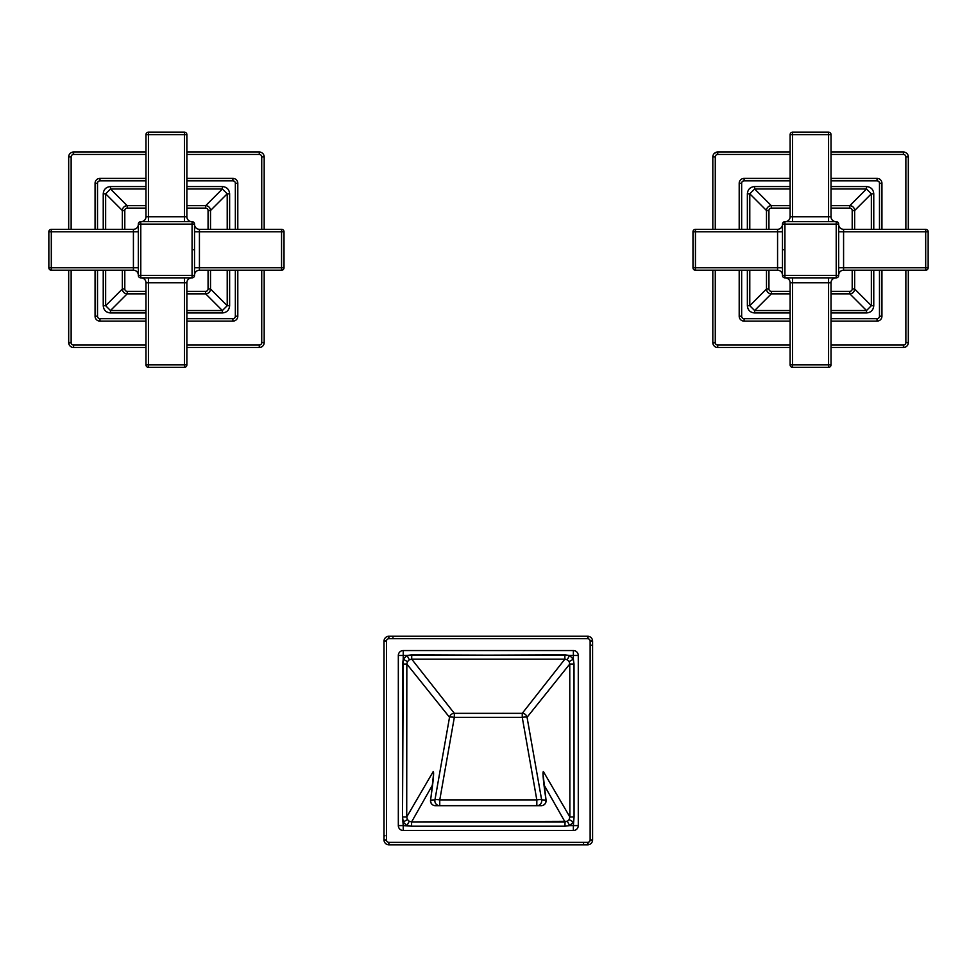 <?xml version="1.0" encoding="UTF-8"?>
<svg xmlns="http://www.w3.org/2000/svg" width="977" height="977" viewBox="0 0 977 977"><rect width="100%" height="100%" fill="white"/><g stroke="black" fill="none" stroke-linecap="round" stroke-linejoin="round"><path stroke-width="1.47" d="M259.271 345.052A2.455 2.455 0 0 0 261.726 342.597L261.726 270.214L261.726 342.597L264.181 342.597L261.726 342.597A2.455 2.455 0 0 1 259.271 345.052L259.271 347.507L186.876 347.507L259.271 347.507A4.909 4.909 0 0 0 264.181 342.597A4.909 4.909 0 0 1 259.271 347.507L259.271 345.052L186.876 345.052L259.271 345.052M261.726 229.314L261.726 156.918A2.455 2.455 0 0 0 259.271 154.464L186.876 154.464L259.271 154.464L259.271 152.009L259.271 154.464A2.455 2.455 0 0 1 261.726 156.918L264.181 156.918L264.181 229.314L264.181 156.918A4.909 4.909 0 0 0 259.271 152.009A4.909 4.909 0 0 1 264.181 156.918L261.726 156.918L261.726 229.314M145.976 154.464L73.593 154.464A2.455 2.455 0 0 0 71.138 156.918L71.138 229.314L71.138 156.918L68.683 156.918L71.138 156.918A2.455 2.455 0 0 1 73.593 154.464L73.593 152.009L145.976 152.009L73.593 152.009A4.909 4.909 0 0 0 68.683 156.918A4.909 4.909 0 0 1 73.593 152.009L73.593 154.464L145.976 154.464M71.138 270.214L71.138 342.597A2.455 2.455 0 0 0 73.593 345.052L145.976 345.052L73.593 345.052L73.593 347.507L73.593 345.052A2.455 2.455 0 0 1 71.138 342.597L68.683 342.597L68.683 270.214L68.683 342.597A4.909 4.909 0 0 0 73.593 347.507A4.909 4.909 0 0 1 68.683 342.597L71.138 342.597L71.138 270.214M186.876 152.009L259.271 152.009L186.876 152.009M68.683 229.314L68.683 156.918L68.683 229.314M145.976 347.507L73.593 347.507L145.976 347.507M264.181 270.214L264.181 342.597L264.181 270.214M73.593 152.009L73.214 153.377L73.593 152.009M264.181 156.918L262.813 156.54L264.181 156.918M259.271 347.507L259.65 346.139L259.271 347.507M68.683 342.597L70.051 342.976L68.683 342.597M97.517 183.297L97.517 229.314L97.517 183.297L95.062 183.297L97.517 183.297A2.455 2.455 0 0 1 99.972 180.843L99.972 178.388L145.976 178.388L99.972 178.388A4.909 4.909 0 0 0 95.062 183.297A4.909 4.909 0 0 1 99.972 178.388L99.972 180.843A2.455 2.455 0 0 0 97.517 183.297M97.517 270.214L97.517 316.218A2.455 2.455 0 0 0 99.972 318.673L145.976 318.673L99.972 318.673L99.972 321.128L99.972 318.673A2.455 2.455 0 0 1 97.517 316.218L95.062 316.218L95.062 270.214L95.062 316.218A4.909 4.909 0 0 0 99.972 321.128A4.909 4.909 0 0 1 95.062 316.218L97.517 316.218L97.517 270.214M186.876 318.673L232.892 318.673A2.455 2.455 0 0 0 235.347 316.218L235.347 270.214L235.347 316.218L237.802 316.218L235.347 316.218A2.455 2.455 0 0 1 232.892 318.673L232.892 321.128L186.876 321.128L232.892 321.128A4.909 4.909 0 0 0 237.802 316.218A4.909 4.909 0 0 1 232.892 321.128L232.892 318.673L186.876 318.673M235.347 229.314L235.347 183.297A2.455 2.455 0 0 0 232.892 180.843L186.876 180.843L232.892 180.843L232.892 178.388L232.892 180.843A2.455 2.455 0 0 1 235.347 183.297L237.802 183.297L237.802 229.314L237.802 183.297A4.909 4.909 0 0 0 232.892 178.388A4.909 4.909 0 0 1 237.802 183.297L235.347 183.297L235.347 229.314M145.976 180.843L99.972 180.843L145.976 180.843M110.486 186.558L145.976 186.558L110.486 186.558L110.486 188.976L127.181 205.671L110.486 188.976L145.976 188.976L110.486 188.976L105.65 193.812L105.65 229.314L105.65 193.812L103.232 193.812C103.647 189.391 106.066 186.973 110.486 186.558L110.486 188.976L105.65 193.812L103.232 193.812L103.232 229.314L103.232 193.812C103.647 189.391 106.066 186.973 110.486 186.558M186.876 186.558L222.377 186.558C226.798 186.973 229.216 189.391 229.632 193.812L229.632 229.314L229.632 193.812L227.214 193.812L210.519 210.507L227.214 193.812L227.214 229.314L227.214 193.812L222.377 188.976L186.876 188.976L222.377 188.976L222.377 186.558L186.876 186.558M229.632 270.214L229.632 305.703C229.216 310.124 226.798 312.542 222.377 312.958L186.876 312.958L222.377 312.958L222.377 310.539L205.683 293.845L222.377 310.539L186.876 310.539L222.377 310.539L227.214 305.703L227.214 270.214L227.214 305.703L229.632 305.703L229.632 270.214M145.976 312.958L110.486 312.958C106.066 312.542 103.647 310.124 103.232 305.703L103.232 270.214L103.232 305.703L105.65 305.703L122.345 289.009L105.65 305.703L105.65 270.214L105.65 305.703L110.486 310.539L145.976 310.539L110.486 310.539L110.486 312.958L145.976 312.958M145.976 321.128L99.972 321.128L145.976 321.128M237.802 270.214L237.802 316.218L237.802 270.214M186.876 178.388L232.892 178.388L186.876 178.388M95.062 229.314L95.062 183.297L95.062 229.314M127.254 205.671A4.909 4.909 0 0 0 122.345 210.58L122.345 229.314L122.345 210.58A4.909 4.909 0 0 1 127.254 205.671L127.254 208.125L145.976 208.125L127.254 208.125A2.455 2.455 0 0 0 124.8 210.58L124.8 229.314L124.8 210.58L122.345 210.58L124.8 210.58A2.455 2.455 0 0 1 127.254 208.125L127.254 205.671L145.976 205.671L132.017 205.671M133.934 293.845L127.254 293.845A4.909 4.909 0 0 1 122.345 288.936L124.8 288.936L124.8 270.214L124.8 288.936A2.455 2.455 0 0 0 127.254 291.39L145.976 291.39L127.254 291.39L127.254 293.845L145.976 293.845L127.254 293.845L127.254 291.39A2.455 2.455 0 0 1 124.8 288.936L122.345 288.936L122.345 270.214L122.345 284.197M186.876 291.39L205.61 291.39A2.455 2.455 0 0 0 208.064 288.936L208.064 270.214L208.064 288.936L210.519 288.936L208.064 288.936A2.455 2.455 0 0 1 205.61 291.39L205.61 293.845L186.876 293.845L205.61 293.845A4.909 4.909 0 0 0 210.519 288.936A4.909 4.909 0 0 1 205.61 293.845L205.61 291.39L186.876 291.39M210.519 217.273L210.519 229.314L210.519 210.58L208.223 210.47L210.519 210.58A4.909 4.909 0 0 0 205.61 205.671L186.876 205.671L205.61 205.671A4.909 4.909 0 0 1 210.519 210.58L208.064 210.58L208.064 229.314L208.064 210.58A2.455 2.455 0 0 0 205.61 208.125L186.876 208.125L205.61 208.125L205.61 205.671L205.61 208.125A2.455 2.455 0 0 1 208.064 210.58L210.519 210.58L210.519 229.314L210.519 215.624M122.345 210.507L105.65 193.812L122.345 210.507M127.181 293.845L110.486 310.539L105.65 305.703L103.232 305.703C103.647 310.124 106.066 312.542 110.486 312.958L110.486 310.539L127.181 293.845M210.519 289.009L227.214 305.703L222.377 310.539L222.377 312.958C226.798 312.542 229.216 310.124 229.632 305.703L227.214 305.703L210.519 289.009M205.683 205.671L222.377 188.976L227.214 193.812L229.632 193.812C229.216 189.391 226.798 186.973 222.377 186.558L222.377 188.976L205.683 205.671M210.519 270.214L210.519 288.936L210.519 270.214M127.254 293.845A4.909 4.909 0 0 1 122.345 288.936L122.345 283.721M210.519 212.388L210.519 214.366M129.001 205.671L130.979 205.671M132.469 205.671L133.934 205.671M122.345 287.226L122.345 285.235M203.802 293.845L201.836 293.845M284.014 231.769L284.014 267.759L281.559 267.759L281.559 231.769L284.014 231.769L284.014 267.759A2.455 2.455 0 0 1 281.559 270.214A2.455 2.455 0 0 0 284.014 267.759L281.559 267.759L281.559 270.214L199.43 270.214L199.43 267.759L281.559 267.759L281.559 231.769L199.43 231.769L199.43 229.314L281.559 229.314L281.559 231.769L281.559 229.314A2.455 2.455 0 0 1 284.014 231.769A2.455 2.455 0 0 0 281.559 229.314L199.43 229.314A4.909 4.909 0 0 1 194.533 224.405A4.909 4.909 0 0 0 199.43 229.314L199.43 231.769L194.533 231.769L199.43 231.769L199.43 267.759L199.43 231.769L284.014 231.769M48.85 231.769L48.85 267.759L48.85 231.769L51.305 231.769L51.305 267.759L133.422 267.759L133.422 231.769L51.305 231.769L51.305 267.759L48.85 267.759A2.455 2.455 0 0 0 51.305 270.214L51.305 267.759L133.422 267.759L133.422 270.214L51.305 270.214A2.455 2.455 0 0 1 48.85 267.759L51.305 267.759L51.305 270.214L133.422 270.214A4.909 4.909 0 0 1 138.331 275.111A4.909 4.909 0 0 0 133.422 270.214L133.422 267.759L138.331 267.759L133.422 267.759L133.422 231.769L51.305 231.769L51.305 229.314L133.422 229.314L133.422 231.769L138.331 231.769L133.422 231.769L133.422 229.314A4.909 4.909 0 0 0 138.331 224.405A4.909 4.909 0 0 1 133.422 229.314L51.305 229.314A2.455 2.455 0 0 0 48.85 231.769A2.455 2.455 0 0 1 51.305 229.314L51.305 231.769L48.85 231.769M138.331 224.112L138.331 275.404A2.455 2.455 0 0 0 140.786 277.859L140.786 275.404L192.078 275.404L192.078 224.112L140.786 224.112L140.786 275.404L138.331 275.404L138.331 224.112L140.786 224.112L140.786 275.404L192.078 275.404L192.078 224.112L194.533 224.112L194.533 275.404L192.078 275.404L192.078 277.859L140.786 277.859A2.455 2.455 0 0 1 138.331 275.404L140.786 275.404L140.786 277.859L192.078 277.859A2.455 2.455 0 0 0 194.533 275.404A2.455 2.455 0 0 1 192.078 277.859L192.078 275.404L194.533 275.404L194.533 224.112A2.455 2.455 0 0 0 192.078 221.669L192.078 224.112L140.786 224.112L140.786 221.669L192.078 221.669A2.455 2.455 0 0 1 194.533 224.112L192.078 224.112L192.078 221.669L140.786 221.669A2.455 2.455 0 0 0 138.331 224.112A2.455 2.455 0 0 1 140.786 221.669L140.786 224.112L138.331 224.112M281.559 270.214L281.559 267.759L194.533 267.759L199.43 267.759L199.43 270.214A4.909 4.909 0 0 0 194.533 275.111A4.909 4.909 0 0 1 199.43 270.214L281.559 270.214M148.431 367.34L184.421 367.34L148.431 367.34L148.431 364.885L184.421 364.885L184.421 282.768L148.431 282.768L148.431 364.885L184.421 364.885L184.421 367.34A2.455 2.455 0 0 0 186.876 364.885A2.455 2.455 0 0 1 184.421 367.34L184.421 364.885L186.876 364.885L184.421 364.885L184.421 277.859L184.421 282.768L186.876 282.768L186.876 364.885L186.876 282.768A4.909 4.909 0 0 1 191.785 277.859A4.909 4.909 0 0 0 186.876 282.768L148.431 282.768L148.431 367.34A2.455 2.455 0 0 1 145.976 364.885L145.976 282.768A4.909 4.909 0 0 0 141.079 277.859A4.909 4.909 0 0 1 145.976 282.768L148.431 282.768L148.431 277.859L148.431 282.768L145.976 282.768L145.976 364.885A2.455 2.455 0 0 0 148.431 367.34M148.431 216.76L145.976 216.76L145.976 134.631L148.431 134.631L148.431 221.669L148.431 216.76L145.976 216.76A4.909 4.909 0 0 1 141.079 221.669A4.909 4.909 0 0 0 145.976 216.76L145.976 134.631A2.455 2.455 0 0 1 148.431 132.176L184.421 132.176L184.421 134.631L186.876 134.631L186.876 216.76L184.421 216.76L184.421 134.631L148.431 134.631L148.431 132.176L184.421 132.176A2.455 2.455 0 0 1 186.876 134.631A2.455 2.455 0 0 0 184.421 132.176L184.421 134.631L145.976 134.631A2.455 2.455 0 0 1 148.431 132.176L148.431 216.76L184.421 216.76L148.431 216.76M145.976 364.885L148.431 364.885L145.976 364.885M186.876 134.631L184.421 134.631L184.421 221.669L184.421 216.76L186.876 216.76A4.909 4.909 0 0 0 191.785 221.669A4.909 4.909 0 0 1 186.876 216.76L186.876 134.631M193.678 249.758L194.533 249.758M717.729 154.464A2.455 2.455 0 0 0 715.274 156.918L715.274 229.314L715.274 156.918L712.819 156.918L715.274 156.918A2.455 2.455 0 0 1 717.729 154.464L717.729 152.009L790.124 152.009L717.729 152.009A4.909 4.909 0 0 0 712.819 156.918A4.909 4.909 0 0 1 717.729 152.009L717.729 154.464L790.124 154.464L717.729 154.464M715.274 270.214L715.274 342.597A2.455 2.455 0 0 0 717.729 345.052L790.124 345.052L717.729 345.052L717.729 347.507L717.729 345.052A2.455 2.455 0 0 1 715.274 342.597L712.819 342.597L712.819 270.214L712.819 342.597A4.909 4.909 0 0 0 717.729 347.507A4.909 4.909 0 0 1 712.819 342.597L715.274 342.597L715.274 270.214M831.024 345.052L903.407 345.052A2.455 2.455 0 0 0 905.862 342.597L905.862 270.214L905.862 342.597L908.317 342.597L905.862 342.597A2.455 2.455 0 0 1 903.407 345.052L903.407 347.507L831.024 347.507L903.407 347.507A4.909 4.909 0 0 0 908.317 342.597A4.909 4.909 0 0 1 903.407 347.507L903.407 345.052L831.024 345.052M905.862 229.314L905.862 156.918A2.455 2.455 0 0 0 903.407 154.464L831.024 154.464L903.407 154.464L903.407 152.009L903.407 154.464A2.455 2.455 0 0 1 905.862 156.918L908.317 156.918L908.317 229.314L908.317 156.918A4.909 4.909 0 0 0 903.407 152.009A4.909 4.909 0 0 1 908.317 156.918L905.862 156.918L905.862 229.314M790.124 347.507L717.729 347.507L790.124 347.507M908.317 270.214L908.317 342.597L908.317 270.214M831.024 152.009L903.407 152.009L831.024 152.009M712.819 229.314L712.819 156.918L712.819 229.314M903.407 347.507L903.786 346.139L903.407 347.507M712.819 342.597L714.187 342.976L712.819 342.597M714.443 153.279L717.02 152.07M717.729 152.009L717.35 153.377L717.729 152.009M908.317 156.918L906.949 156.54L908.317 156.918M879.483 316.218L879.483 270.214L879.483 316.218L881.938 316.218L879.483 316.218A2.455 2.455 0 0 1 877.028 318.673L877.028 321.128L831.024 321.128L877.028 321.128A4.909 4.909 0 0 0 881.938 316.218A4.909 4.909 0 0 1 877.028 321.128L877.028 318.673A2.455 2.455 0 0 0 879.483 316.218M879.483 229.314L879.483 183.297A2.455 2.455 0 0 0 877.028 180.843L831.024 180.843L877.028 180.843L877.028 178.388L877.028 180.843A2.455 2.455 0 0 1 879.483 183.297L881.938 183.297L881.938 229.314L881.938 183.297A4.909 4.909 0 0 0 877.028 178.388A4.909 4.909 0 0 1 881.938 183.297L879.483 183.297L879.483 229.314M790.124 180.843L744.108 180.843A2.455 2.455 0 0 0 741.653 183.297L741.653 229.314L741.653 183.297L739.198 183.297L741.653 183.297A2.455 2.455 0 0 1 744.108 180.843L744.108 178.388L790.124 178.388L744.108 178.388A4.909 4.909 0 0 0 739.198 183.297A4.909 4.909 0 0 1 744.108 178.388L744.108 180.843L790.124 180.843M741.653 270.214L741.653 316.218A2.455 2.455 0 0 0 744.108 318.673L790.124 318.673L744.108 318.673L744.108 321.128L744.108 318.673A2.455 2.455 0 0 1 741.653 316.218L739.198 316.218L739.198 270.214L739.198 316.218A4.909 4.909 0 0 0 744.108 321.128A4.909 4.909 0 0 1 739.198 316.218L741.653 316.218L741.653 270.214M831.024 318.673L877.028 318.673L831.024 318.673M866.514 312.958L831.024 312.958L866.514 312.958L866.514 310.539L849.819 293.845L866.514 310.539L831.024 310.539L866.514 310.539L871.35 305.703L871.35 270.214L871.35 305.703L873.768 305.703C873.353 310.124 870.934 312.542 866.514 312.958L866.514 310.539L871.35 305.703L873.768 305.703L873.768 270.214L873.768 305.703C873.353 310.124 870.934 312.542 866.514 312.958M790.124 312.958L754.623 312.958C750.202 312.542 747.784 310.124 747.368 305.703L747.368 270.214L747.368 305.703L749.786 305.703L766.481 289.009L749.786 305.703L749.786 270.214L749.786 305.703L754.623 310.539L790.124 310.539L754.623 310.539L754.623 312.958L790.124 312.958M747.368 229.314L747.368 193.812C747.784 189.391 750.202 186.973 754.623 186.558L790.124 186.558L754.623 186.558L754.623 188.976L771.317 205.671L754.623 188.976L790.124 188.976L754.623 188.976L749.786 193.812L749.786 229.314L749.786 193.812L747.368 193.812L747.368 229.314M831.024 186.558L866.514 186.558C870.934 186.973 873.353 189.391 873.768 193.812L873.768 229.314L873.768 193.812L871.35 193.812L854.655 210.507L871.35 193.812L871.35 229.314L871.35 193.812L866.514 188.976L831.024 188.976L866.514 188.976L866.514 186.558L831.024 186.558M831.024 178.388L877.028 178.388L831.024 178.388M739.198 229.314L739.198 183.297L739.198 229.314M790.124 321.128L744.108 321.128L790.124 321.128M881.938 270.214L881.938 316.218L881.938 270.214M852.2 288.936L852.2 270.214L852.2 288.936L854.655 288.936L852.2 288.936A2.455 2.455 0 0 1 849.746 291.39L849.746 293.845L831.024 293.845L849.746 293.845A4.909 4.909 0 0 0 854.655 288.936A4.909 4.909 0 0 1 849.746 293.845L849.746 291.39A2.455 2.455 0 0 0 852.2 288.936M852.2 229.314L852.2 210.58A2.455 2.455 0 0 0 849.746 208.125L831.024 208.125L849.746 208.125L849.746 205.671L849.746 208.125A2.455 2.455 0 0 1 852.2 210.58L854.655 210.58L854.655 229.314L854.655 210.58A4.909 4.909 0 0 0 849.746 205.671A4.909 4.909 0 0 1 854.655 210.58L852.2 210.58L852.2 229.314M772.734 205.671L771.39 205.671A4.909 4.909 0 0 0 766.481 210.58L766.481 229.314L766.481 210.58A4.909 4.909 0 0 1 771.39 205.671L771.39 208.125L790.124 208.125L771.39 208.125A2.455 2.455 0 0 0 768.936 210.58L768.936 229.314L768.936 210.58L766.481 210.58L768.936 210.58A2.455 2.455 0 0 1 771.39 208.125L771.39 205.671L790.124 205.671L776.959 205.671M766.481 287.592L766.481 270.214L766.481 288.936L768.777 289.058L766.481 288.936A4.909 4.909 0 0 0 771.39 293.845L790.124 293.845L771.39 293.845A4.909 4.909 0 0 1 766.481 288.936L768.936 288.936L768.936 270.214L768.936 288.936A2.455 2.455 0 0 0 771.39 291.39L790.124 291.39L771.39 291.39L771.39 293.845L771.39 291.39A2.455 2.455 0 0 1 768.936 288.936L766.481 288.936L766.481 270.214L766.481 283.367M831.024 291.39L849.746 291.39L831.024 291.39M854.655 289.009L871.35 305.703L854.655 289.009M849.819 205.671L866.514 188.976L871.35 193.812L873.768 193.812C873.353 189.391 870.934 186.973 866.514 186.558L866.514 188.976L849.819 205.671M766.481 210.507L749.786 193.812L754.623 188.976L754.623 186.558C750.202 186.973 747.784 189.391 747.368 193.812L749.786 193.812L766.481 210.507M771.317 293.845L754.623 310.539L749.786 305.703L747.368 305.703C747.784 310.124 750.202 312.542 754.623 312.958L754.623 310.539L771.317 293.845M831.024 205.671L849.746 205.671L831.024 205.671M854.655 270.214L854.655 288.936L854.655 270.214M853.898 207.954L854.46 209.188M770.145 293.686L769.021 293.234M854.509 290.157L854.045 291.305M692.986 267.759L692.986 231.769L695.441 231.769L695.441 267.759L692.986 267.759L692.986 231.769A2.455 2.455 0 0 1 695.441 229.314A2.455 2.455 0 0 0 692.986 231.769L695.441 231.769L695.441 229.314L777.57 229.314L777.57 231.769L695.441 231.769L695.441 267.759L777.57 267.759L777.57 270.214L695.441 270.214L695.441 267.759L695.441 270.214A2.455 2.455 0 0 1 692.986 267.759A2.455 2.455 0 0 0 695.441 270.214L777.57 270.214A4.909 4.909 0 0 1 782.467 275.111A4.909 4.909 0 0 0 777.57 270.214L777.57 267.759L782.467 267.759L777.57 267.759L777.57 231.769L777.57 267.759L692.986 267.759M928.15 267.759L928.15 231.769L928.15 267.759L925.695 267.759L925.695 231.769L843.578 231.769L843.578 267.759L925.695 267.759L925.695 231.769L928.15 231.769A2.455 2.455 0 0 0 925.695 229.314L925.695 231.769L843.578 231.769L843.578 229.314L925.695 229.314A2.455 2.455 0 0 1 928.15 231.769L925.695 231.769L925.695 229.314L843.578 229.314A4.909 4.909 0 0 1 838.669 224.405A4.909 4.909 0 0 0 843.578 229.314L843.578 231.769L838.669 231.769L843.578 231.769L843.578 267.759L925.695 267.759L925.695 270.214L843.578 270.214L843.578 267.759L838.669 267.759L843.578 267.759L843.578 270.214A4.909 4.909 0 0 0 838.669 275.111A4.909 4.909 0 0 1 843.578 270.214L925.695 270.214A2.455 2.455 0 0 0 928.15 267.759A2.455 2.455 0 0 1 925.695 270.214L925.695 267.759L928.15 267.759M838.669 275.404L838.669 224.112A2.455 2.455 0 0 0 836.214 221.669L836.214 224.112L784.922 224.112L784.922 275.404L836.214 275.404L836.214 224.112L838.669 224.112L838.669 275.404L836.214 275.404L836.214 224.112L784.922 224.112L784.922 275.404L782.467 275.404L782.467 224.112L784.922 224.112L784.922 221.669L836.214 221.669A2.455 2.455 0 0 1 838.669 224.112L836.214 224.112L836.214 221.669L784.922 221.669A2.455 2.455 0 0 0 782.467 224.112A2.455 2.455 0 0 1 784.922 221.669L784.922 224.112L782.467 224.112L782.467 275.404A2.455 2.455 0 0 0 784.922 277.859L784.922 275.404L836.214 275.404L836.214 277.859L784.922 277.859A2.455 2.455 0 0 1 782.467 275.404L784.922 275.404L784.922 277.859L836.214 277.859A2.455 2.455 0 0 0 838.669 275.404A2.455 2.455 0 0 1 836.214 277.859L836.214 275.404L838.669 275.404M695.441 229.314L695.441 231.769L782.467 231.769L777.57 231.769L777.57 229.314A4.909 4.909 0 0 0 782.467 224.405A4.909 4.909 0 0 1 777.57 229.314L695.441 229.314M828.569 132.176L792.579 132.176L828.569 132.176L828.569 134.631L792.579 134.631L792.579 216.76L828.569 216.76L828.569 134.631L792.579 134.631L792.579 132.176A2.455 2.455 0 0 0 790.124 134.631A2.455 2.455 0 0 1 792.579 132.176L792.579 134.631L790.124 134.631L792.579 134.631L792.579 221.669L792.579 216.76L790.124 216.76L790.124 134.631L790.124 216.76A4.909 4.909 0 0 1 785.215 221.669A4.909 4.909 0 0 0 790.124 216.76L828.569 216.76L828.569 132.176A2.455 2.455 0 0 1 831.024 134.631L831.024 216.76A4.909 4.909 0 0 0 835.921 221.669A4.909 4.909 0 0 1 831.024 216.76L828.569 216.76L828.569 221.669L828.569 216.76L831.024 216.76L831.024 134.631A2.455 2.455 0 0 0 828.569 132.176M828.569 282.768L831.024 282.768L831.024 364.885L828.569 364.885L828.569 277.859L828.569 282.768L831.024 282.768A4.909 4.909 0 0 1 835.921 277.859A4.909 4.909 0 0 0 831.024 282.768L831.024 364.885A2.455 2.455 0 0 1 828.569 367.34L792.579 367.34L792.579 364.885L790.124 364.885L790.124 282.768L792.579 282.768L792.579 364.885L828.569 364.885L828.569 367.34L792.579 367.34A2.455 2.455 0 0 1 790.124 364.885A2.455 2.455 0 0 0 792.579 367.34L792.579 364.885L831.024 364.885A2.455 2.455 0 0 1 828.569 367.34L828.569 282.768L792.579 282.768L828.569 282.768M831.024 134.631L828.569 134.631L831.024 134.631M790.124 364.885L792.579 364.885L792.579 277.859L792.579 282.768L790.124 282.768A4.909 4.909 0 0 0 785.215 277.859A4.909 4.909 0 0 1 790.124 282.768L790.124 364.885M783.322 249.758L782.467 249.758M386.465 641.156A2.455 2.455 0 0 1 388.919 638.702L587.678 638.702A2.455 2.455 0 0 1 590.132 641.156L590.132 839.915A2.455 2.455 0 0 1 587.678 842.369L388.919 842.369A2.455 2.455 0 0 1 386.465 839.915L386.465 641.156L386.465 839.915L384.01 839.915L384.01 641.156L386.465 641.156L384.01 641.156A4.909 4.909 0 0 1 388.919 636.247L587.678 636.247A4.909 4.909 0 0 1 592.587 641.156L592.587 839.915A4.909 4.909 0 0 1 587.678 844.824L388.919 844.824A4.909 4.909 0 0 1 384.01 839.915A4.909 4.909 0 0 0 388.919 844.824L388.919 842.369L388.919 844.824L388.528 843.456L388.919 844.824L587.678 844.824A4.909 4.909 0 0 0 592.587 839.915L590.132 839.915L592.587 839.915L591.219 840.293L592.587 839.915L592.587 641.156A4.909 4.909 0 0 0 587.678 636.247L587.678 638.702L587.678 636.247L588.056 637.602L587.678 636.247L388.919 636.247A4.909 4.909 0 0 0 384.01 641.156L385.365 640.765L384.01 641.156L384.01 839.915L386.465 839.915A2.455 2.455 0 0 0 388.919 842.369L587.678 842.369L587.678 844.824L587.678 842.369A2.455 2.455 0 0 0 590.132 839.915L590.132 641.156L592.587 641.156L590.132 641.156A2.455 2.455 0 0 0 587.678 638.702L388.919 638.702L388.919 636.247L388.919 638.702A2.455 2.455 0 0 0 386.465 641.156M384.01 835.823L385.023 835.823L384.01 835.823M592.587 645.235L591.561 645.235L592.587 645.235M583.587 844.824L583.587 843.798L583.587 844.824M392.998 636.247L392.998 637.26L392.998 636.247M592.587 641.156L591.219 640.765L592.587 641.156M587.678 844.824L588.056 843.456L587.678 844.824M384.01 839.915L385.365 840.293L384.01 839.915M388.919 636.247L388.528 637.602L388.919 636.247M433.605 773.54L431.089 796.34A4.909 0.843 8.3 0 0 431.089 796.34A4.909 0.843 8.3 0 0 431.089 796.377A4.909 0.843 -171.7 0 1 431.089 796.34L431.089 796.377C433.373 780.269 434.081 771.989 433.226 771.549L406.713 816.98L407.421 819.532L409.265 821.315L411.598 821.913L432.628 784.8L411.598 821.913L567.332 821.315L569.176 819.532L569.872 816.98L543.371 771.549C542.504 771.989 543.224 780.257 545.496 796.377L546.045 800.126L541.649 799.907A4.909 4.897 90 0 1 536.825 805.707L541.185 805.707L536.825 805.707L536.825 799.943L522.255 717.362L454.329 717.362L439.76 799.943L536.825 799.943L536.825 805.707L435.4 805.707L439.76 805.707L439.76 799.943L536.825 799.943A4.909 0.843 -10 0 1 541.649 799.907L546.045 800.126L545.496 796.377C543.224 780.257 542.504 771.989 543.371 771.549L569.872 816.98L569.762 664.042L527.055 717.289L541.649 799.907A4.909 4.897 90 0 1 536.825 805.707L439.76 805.707A4.909 4.897 -90 0 1 434.936 799.907L449.53 717.289L406.835 664.042L406.713 816.98L433.226 771.549C434.081 771.989 433.373 780.269 431.089 796.377L430.539 800.126L434.936 799.907A4.909 0.843 10 0 1 439.76 799.943L454.329 717.362L454.329 713.332L522.255 713.332L564.877 659.145L411.708 659.145L454.329 713.332L522.255 713.332L522.255 717.362L454.329 717.362A4.909 0.843 -170 0 0 449.53 717.289A4.909 4.873 -37.9 0 1 454.329 713.332L411.708 659.145L409.363 659.744L407.47 661.612L406.835 664.042L449.53 717.289A4.909 4.873 -37.9 0 1 454.329 713.332L454.329 717.362A4.909 0.843 -170 0 0 449.53 717.289L434.936 799.907A4.909 0.843 10 0 1 439.76 799.943L439.76 805.707A4.909 4.897 -90 0 1 434.936 799.907L430.539 800.126A4.909 4.897 90 0 0 435.4 805.707C432.274 805.488 430.662 803.619 430.539 800.09A4.909 0.843 8.3 0 0 430.539 800.126A4.909 4.897 90 0 0 435.4 805.707M564.999 821.913L543.957 784.8L564.999 821.913L567.332 821.315L569.176 819.532L569.872 816.98L569.762 664.042L569.127 661.612L567.222 659.744L564.877 659.145L522.255 713.332A4.909 4.873 37.9 0 1 527.055 717.289A4.909 0.843 170 0 0 522.255 717.362L536.825 799.943A4.909 0.843 -10 0 1 541.649 799.907L527.055 717.289A4.909 0.843 170 0 0 522.255 717.362L522.255 713.332A4.909 4.873 37.9 0 1 527.055 717.289L569.762 664.042L569.127 661.612L567.222 659.744L564.877 659.145L564.877 654.859L403.232 655.469L403.232 650.56L573.365 650.56L573.365 655.469L411.708 654.859L411.708 659.145L564.877 659.145L564.877 654.859L569.554 655.469L567.222 659.744L569.554 655.469L573.365 659.206L573.365 655.469L578.274 655.469L578.274 825.602L573.365 825.602L574.073 816.98L574.012 664.042L573.365 659.206L569.127 661.612L573.365 659.206L574.012 664.042L569.762 664.042L574.012 664.042L574.073 816.98L569.872 816.98L574.073 816.98L573.365 822.06L569.176 819.532L573.365 822.06L569.664 825.602L573.365 825.602L573.365 830.511L403.232 830.511L403.232 825.602L406.92 825.602L403.232 822.06L403.232 825.602L411.598 826.2L564.999 826.2L569.664 825.602L567.332 821.315L569.664 825.602L564.999 826.2L564.999 821.913L411.598 821.913L411.598 826.2L564.999 826.2L564.999 821.913M398.323 825.602L398.323 655.469L403.232 655.469L402.524 816.98L403.232 825.602L398.323 825.602L398.323 655.469A4.909 4.909 0 0 1 403.232 650.56L573.365 650.56A4.909 4.909 0 0 1 578.274 655.469L578.274 825.602A4.909 4.909 0 0 1 573.365 830.511L403.232 830.511A4.909 4.909 0 0 1 398.323 825.602A4.909 4.909 0 0 0 403.232 830.511L403.232 825.602L398.323 825.602M573.365 830.511A4.909 4.909 0 0 0 578.274 825.602L573.365 825.602L573.365 822.06L569.664 825.602L573.365 825.602L573.365 830.511M578.274 655.469A4.909 4.909 0 0 0 573.365 650.56L573.365 655.469L569.554 655.469L573.365 659.206L573.365 655.469L578.274 655.469M403.232 650.56A4.909 4.909 0 0 0 398.323 655.469L403.232 655.469L403.232 659.206L407.47 661.612L406.835 664.042L406.713 816.98L407.421 819.532L409.265 821.315L411.598 821.913L411.598 826.2L406.92 825.602L409.265 821.315L406.92 825.602L403.232 822.06L407.421 819.532L403.232 822.06L402.524 816.98L406.713 816.98L402.524 816.98L402.585 664.042L406.835 664.042L402.585 664.042L403.232 659.206L407.03 655.469L409.363 659.744L407.47 661.612L403.232 659.206L407.03 655.469L411.708 654.859L411.708 659.145L409.363 659.744L407.03 655.469L403.232 655.469L403.232 650.56M543.371 771.549A4.909 4.873 143.4 0 1 543.029 774.028A4.909 4.873 -36.6 0 0 543.371 771.549M541.185 805.707A4.909 4.897 -90 0 0 546.045 800.126A4.909 0.843 -8.3 0 0 546.045 800.09A4.909 4.897 -90 0 1 541.185 805.707C544.311 805.488 545.935 803.619 546.045 800.09L542.98 773.54M433.226 771.549A4.909 4.873 36.6 0 0 433.556 774.028A4.909 4.873 -143.4 0 1 433.226 771.549M210.519 210.58L210.519 212.314M210.519 214.329L210.519 213.413M210.519 212.498L210.519 211.569M206.868 205.842L207.979 206.281M209.774 207.979L210.324 209.188M122.504 209.322L122.955 208.211M124.665 206.403L125.862 205.878M122.345 285.87L122.345 286.554M125.996 293.686L125.312 293.454M123.078 291.525L122.54 290.328M205.61 293.845L203.875 293.845M207.002 293.65L208.211 293.1M209.908 291.317L210.36 290.193M767.226 291.537L766.676 290.328M852.335 293.112L851.138 293.65M851.004 205.842L852.115 206.281M846.29 205.671L844.433 205.671M843.957 205.671L843.066 205.671M769.998 205.878L768.789 206.416M767.092 208.211L766.64 209.322"/></g></svg>
